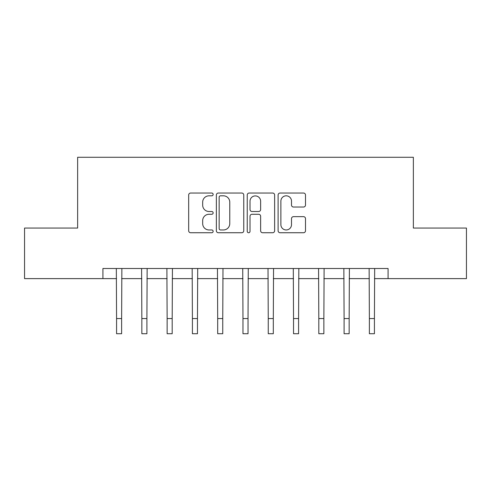 <?xml version="1.0" encoding="UTF-8"?>
<svg xmlns="http://www.w3.org/2000/svg" width="491" height="491" viewBox="0 0 491 491"><rect width="100%" height="100%" fill="white"/><g stroke="black" fill="none" stroke-linecap="round" stroke-linejoin="round"><path stroke-width="0.74" d="M213.143 194.424A1.387 1.387 0 0 0 211.75 193.037L190.661 193.037A1.982 1.982 0 0 0 188.673 195.019L188.673 230.758A1.982 1.982 0 0 0 190.661 232.74L211.75 232.74A1.387 1.387 0 0 0 213.143 231.353A1.387 1.387 0 0 0 211.75 229.96L209.025 229.96A6.352 6.352 0 0 1 202.673 223.608L202.673 220.631A6.352 6.352 0 0 1 209.025 214.279L211.75 214.279A1.387 1.387 0 0 0 213.143 212.885A1.387 1.387 0 0 0 211.75 211.498L209.025 211.498A6.352 6.352 0 0 1 202.673 205.146L202.673 202.169A6.352 6.352 0 0 1 209.025 195.817L211.75 195.817A1.387 1.387 0 0 0 213.143 194.424M303.518 207.03A1.982 1.982 0 0 0 305.5 205.048L305.5 195.019A1.982 1.982 0 0 0 303.518 193.037L280.091 193.037A1.982 1.982 0 0 0 278.109 195.019L278.109 230.758A1.982 1.982 0 0 0 280.091 232.74L303.518 232.74A1.982 1.982 0 0 0 305.5 230.758L305.5 218.642A1.982 1.982 0 0 0 303.518 216.66L293.489 216.66A1.982 1.982 0 0 0 291.507 218.642L291.507 224.651A5.309 5.309 0 0 1 286.198 229.96A5.309 5.309 0 0 1 280.883 224.651L280.883 201.126A5.309 5.309 0 0 1 286.198 195.817A5.309 5.309 0 0 1 291.507 201.126L291.507 205.048A1.982 1.982 0 0 0 293.489 207.03L303.518 207.03M102.92 278.618L24.55 278.618L24.55 228.057L77.639 228.057L77.639 157.273L413.361 157.273L413.361 228.057L466.45 228.057L466.45 278.618L388.08 278.618L388.08 268.503L102.92 268.503L102.92 278.618L116.57 278.618M243.763 195.019A1.982 1.982 0 0 0 241.781 193.037L218.354 193.037A1.982 1.982 0 0 0 216.365 195.019L216.365 230.758A1.982 1.982 0 0 0 218.354 232.74L241.781 232.74A1.982 1.982 0 0 0 243.763 230.758L243.763 195.019M249.219 193.037L272.646 193.037A1.982 1.982 0 0 1 274.635 195.019L274.635 230.758A1.982 1.982 0 0 1 272.646 232.74L262.624 232.74A1.982 1.982 0 0 1 260.635 230.758L260.635 216.261A1.982 1.982 0 0 0 258.653 214.279L252 214.279A1.982 1.982 0 0 0 250.017 216.261L250.017 231.353A1.387 1.387 0 0 1 248.624 232.74A1.387 1.387 0 0 1 247.237 231.353L247.237 195.019A1.982 1.982 0 0 1 249.219 193.037M121.627 278.618L141.85 278.618M146.907 278.618L167.13 278.618M172.188 278.618L192.411 278.618M197.468 278.618L217.691 278.618M222.748 278.618L242.971 278.618M248.029 278.618L268.252 278.618M273.309 278.618L293.532 278.618M298.589 278.618L318.812 278.618M323.87 278.618L344.093 278.618M349.15 278.618L369.373 278.618M374.43 278.618L388.08 278.618M220.539 195.817A1.387 1.387 0 0 0 219.146 197.204L219.146 228.573A1.387 1.387 0 0 0 220.539 229.96L223.417 229.96A6.352 6.352 0 0 0 229.77 223.608L229.77 202.169A6.352 6.352 0 0 0 223.417 195.817L220.539 195.817M260.635 201.224A5.309 5.309 0 0 0 255.326 195.915A5.309 5.309 0 0 0 250.017 201.224L250.017 209.516A1.982 1.982 0 0 0 252 211.498L258.653 211.498A1.982 1.982 0 0 0 260.635 209.516L260.635 201.224M116.33 268.503L116.57 318.561L121.627 318.561L121.866 268.503M116.57 318.561L116.57 333.727L121.627 333.727L121.627 318.561M141.611 268.503L141.85 318.561L146.907 318.561L147.147 268.503M141.85 318.561L141.85 333.727L146.907 333.727L146.907 318.561M166.891 268.503L167.13 318.561L172.188 318.561L172.427 268.503M167.13 318.561L167.13 333.727L172.188 333.727L172.188 318.561M192.171 268.503L192.411 318.561L197.468 318.561L197.707 268.503M192.411 318.561L192.411 333.727L197.468 333.727L197.468 318.561M217.452 268.503L217.691 318.561L222.748 318.561L222.988 268.503M217.691 318.561L217.691 333.727L222.748 333.727L222.748 318.561M242.732 268.503L242.971 318.561L248.029 318.561L248.268 268.503M242.971 318.561L242.971 333.727L248.029 333.727L248.029 318.561M268.012 268.503L268.252 318.561L273.309 318.561L273.548 268.503M268.252 318.561L268.252 333.727L273.309 333.727L273.309 318.561M293.293 268.503L293.532 318.561L298.589 318.561L298.829 268.503M293.532 318.561L293.532 333.727L298.589 333.727L298.589 318.561M318.573 268.503L318.812 318.561L323.87 318.561L324.109 268.503M318.812 318.561L318.812 333.727L323.87 333.727L323.87 318.561M343.853 268.503L344.093 318.561L349.15 318.561L349.389 268.503M344.093 318.561L344.093 333.727L349.15 333.727L349.15 318.561M369.134 268.503L369.373 318.561L374.43 318.561L374.67 268.503M369.373 318.561L369.373 333.727L374.43 333.727L374.43 318.561"/></g></svg>
